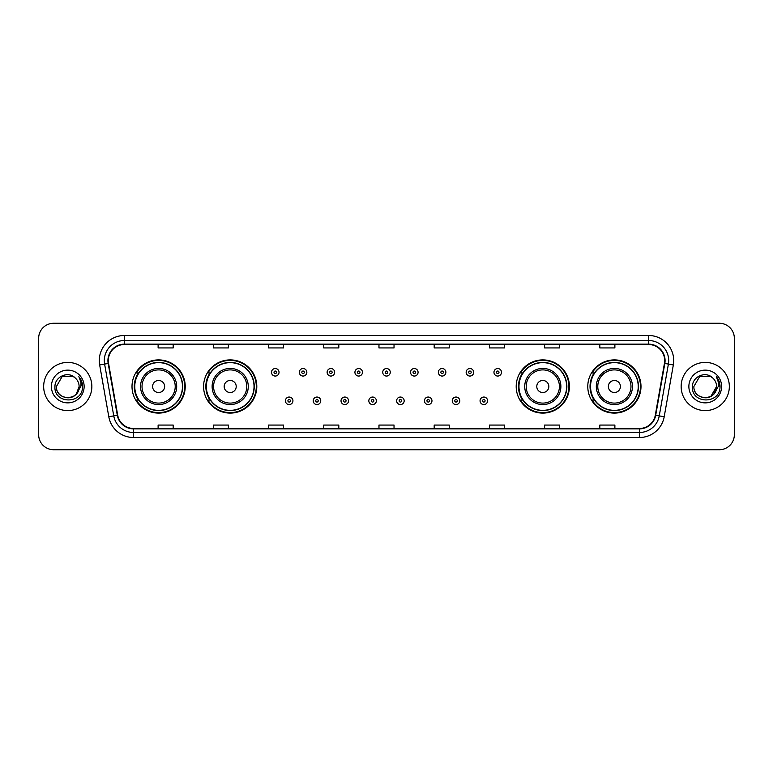 <?xml version="1.0" encoding="UTF-8"?>
<svg xmlns="http://www.w3.org/2000/svg" width="773" height="773" viewBox="0 0 773 773"><rect width="100%" height="100%" fill="white"/><g stroke="black" fill="none" stroke-linecap="round" stroke-linejoin="round"><path stroke-width="1.16" d="M587.78 386.5A26.601 26.601 0 0 0 614.38 413.101A26.601 26.601 0 0 0 640.991 386.5A26.601 26.601 0 0 0 614.38 359.899A26.601 26.601 0 0 0 587.78 386.5M516.2 386.5A26.601 26.601 0 0 0 542.81 413.101A26.601 26.601 0 0 0 569.411 386.5A26.601 26.601 0 0 0 542.81 359.899A26.601 26.601 0 0 0 516.2 386.5M203.589 386.5A26.601 26.601 0 0 0 230.19 413.101A26.601 26.601 0 0 0 256.8 386.5A26.601 26.601 0 0 0 230.19 359.899A26.601 26.601 0 0 0 203.589 386.5M132.009 386.5A26.601 26.601 0 0 0 158.62 413.101A26.601 26.601 0 0 0 185.22 386.5A26.601 26.601 0 0 0 158.62 359.899A26.601 26.601 0 0 0 132.009 386.5M138.396 400.056A24.34 24.34 0 0 1 138.396 372.944M209.966 400.056A24.34 24.34 0 0 1 209.966 372.944M522.587 400.056A24.34 24.34 0 0 1 522.587 372.944M594.157 400.056A24.34 24.34 0 0 1 594.157 372.944M38.65 338.313L38.65 434.687A15.054 15.054 0 0 0 53.704 449.741L719.296 449.741A15.054 15.054 0 0 0 734.35 434.687L734.35 338.313A15.054 15.054 0 0 0 719.296 323.259L53.704 323.259A15.054 15.054 0 0 0 38.65 338.313L38.65 434.687M43.665 386.5A24.098 24.098 0 0 0 67.763 410.598A24.098 24.098 0 0 0 91.852 386.5A24.098 24.098 0 0 0 67.763 362.402A24.098 24.098 0 0 0 43.665 386.5A24.098 24.098 0 0 0 67.763 410.598A24.098 24.098 0 0 0 91.852 386.5A24.098 24.098 0 0 0 67.763 362.402A24.098 24.098 0 0 0 43.665 386.5M681.148 386.5A24.098 24.098 0 0 0 705.237 410.598A24.098 24.098 0 0 0 729.335 386.5A24.098 24.098 0 0 0 705.237 362.402A24.098 24.098 0 0 0 681.148 386.5A24.098 24.098 0 0 0 705.237 410.598A24.098 24.098 0 0 0 729.335 386.5A24.098 24.098 0 0 0 705.237 362.402A24.098 24.098 0 0 0 681.148 386.5M108.317 360.595A16.059 16.059 0 0 1 124.385 344.536L648.615 344.536A16.059 16.059 0 0 1 664.432 363.387L655.301 415.188A16.059 16.059 0 0 1 639.484 428.464L133.516 428.464A16.059 16.059 0 0 1 117.699 415.188L108.568 363.387A16.059 16.059 0 0 1 108.317 360.595M107.92 360.595A16.465 16.465 0 0 0 108.172 363.455L117.303 415.256A16.465 16.465 0 0 0 133.516 428.86L639.484 428.86A16.465 16.465 0 0 0 655.697 415.256L664.828 363.455A16.465 16.465 0 0 0 648.615 344.14L124.385 344.14A16.465 16.465 0 0 0 107.92 360.595M99.669 364.962A25.094 25.094 0 0 1 124.385 335.501L648.615 335.501A25.094 25.094 0 0 1 673.331 364.962L664.2 416.763A25.094 25.094 0 0 1 639.484 437.499L133.516 437.499A25.094 25.094 0 0 1 108.8 416.763L99.669 364.962L104.606 364.083A20.079 20.079 0 0 1 124.385 340.526L648.615 340.526A20.079 20.079 0 0 1 668.394 364.083L659.253 415.884A20.079 20.079 0 0 1 639.484 432.474L133.516 432.474A20.079 20.079 0 0 1 113.747 415.884L104.606 364.083A20.079 20.079 0 0 1 104.307 360.595M719.296 323.259L53.704 323.259M53.704 449.741L719.296 449.741M734.35 434.687L734.35 338.313M655.697 415.256L659.253 415.884L668.394 364.083L673.331 364.962M378.973 344.536L378.973 347.937L394.027 347.937L394.027 344.536M323.752 344.536L323.752 347.937L338.816 347.937L338.816 344.536M268.54 344.536L268.54 347.937L283.604 347.937L283.604 344.536M213.329 344.536L213.329 347.937L228.383 347.937L228.383 344.536M158.117 344.536L158.117 347.937L173.171 347.937L173.171 344.536M434.184 344.536L434.184 347.937L449.248 347.937L449.248 344.536M489.396 344.536L489.396 347.937L504.46 347.937L504.46 344.536M544.617 344.536L544.617 347.937L559.671 347.937L559.671 344.536M599.829 344.536L599.829 347.937L614.883 347.937L614.883 344.536M394.027 428.464L394.027 425.063L378.973 425.063L378.973 428.464M338.816 428.464L338.816 425.063L323.752 425.063L323.752 428.464M283.604 428.464L283.604 425.063L268.54 425.063L268.54 428.464M228.383 428.464L228.383 425.063L213.329 425.063L213.329 428.464M173.171 428.464L173.171 425.063L158.117 425.063L158.117 428.464M449.248 428.464L449.248 425.063L434.184 425.063L434.184 428.464M504.46 428.464L504.46 425.063L489.396 425.063L489.396 428.464M559.671 428.464L559.671 425.063L544.617 425.063L544.617 428.464M614.883 428.464L614.883 425.063L599.829 425.063L599.829 428.464M64.275 397.303C72.884 398.655 77.831 395.061 79.107 386.5C79.803 401.139 55.724 401.139 56.419 386.5L62.091 376.673L73.435 376.673L75.194 377.929C68.237 370.625 54.825 376.644 54.951 386.5C53.675 404.018 82.073 404.472 82.537 387.35L82.556 386.5C82.518 382.78 81.281 379.514 78.846 376.693C80.701 379.736 81.349 383.002 80.798 386.5L76.459 393.786A11.344 11.344 0 0 0 79.107 386.5L76.459 393.786C70.43 401.931 55.83 396.723 56.419 386.5L62.091 376.673L73.435 376.673L75.194 377.929L73.435 376.673L62.091 376.673L56.419 386.5C55.724 401.139 79.803 401.139 79.107 386.5L76.43 393.824L79.107 386.5C79.803 401.139 55.724 401.139 56.419 386.5C55.724 401.139 79.803 401.139 79.107 386.5A11.344 11.344 0 0 0 75.194 377.929M51.395 386.5A16.368 16.368 0 0 0 67.763 402.868A16.368 16.368 0 0 0 84.131 386.5A16.368 16.368 0 0 0 67.763 370.132A16.368 16.368 0 0 0 51.395 386.5M78.952 376.818L82.556 386.925M164.639 386.5A6.02 6.02 0 0 0 158.62 380.48A6.02 6.02 0 0 0 152.59 386.5A6.02 6.02 0 0 0 158.62 392.52A6.02 6.02 0 0 0 164.639 386.5M176.688 386.5A18.069 18.069 0 0 0 158.62 368.431A18.069 18.069 0 0 0 140.541 386.5A18.069 18.069 0 0 0 158.62 404.569A18.069 18.069 0 0 0 176.688 386.5A18.069 18.069 0 0 1 158.62 404.569A18.069 18.069 0 0 1 140.541 386.5M182.457 386.5A23.847 23.847 0 0 0 158.62 362.653A23.847 23.847 0 0 0 134.773 386.5A23.847 23.847 0 0 0 158.62 410.347A23.847 23.847 0 0 0 182.457 386.5M184.718 386.5A26.098 26.098 0 0 1 136.309 400.056L138.725 400.056A24.069 24.069 0 0 0 182.679 386.558A24.069 24.069 0 0 0 138.725 372.944L136.309 372.944A26.098 26.098 0 0 1 184.718 386.5M236.219 386.5A6.02 6.02 0 0 0 230.19 380.48A6.02 6.02 0 0 0 224.17 386.5A6.02 6.02 0 0 0 230.19 392.52A6.02 6.02 0 0 0 236.219 386.5M248.268 386.5A18.069 18.069 0 0 0 230.19 368.431A18.069 18.069 0 0 0 212.121 386.5A18.069 18.069 0 0 0 230.19 404.569A18.069 18.069 0 0 0 248.268 386.5A18.069 18.069 0 0 1 230.19 404.569A18.069 18.069 0 0 1 212.121 386.5M254.037 386.5A23.847 23.847 0 0 0 230.19 362.653A23.847 23.847 0 0 0 206.352 386.5A23.847 23.847 0 0 0 230.19 410.347A23.847 23.847 0 0 0 254.037 386.5M256.298 386.5A26.098 26.098 0 0 1 207.889 400.056L210.304 400.056A24.069 24.069 0 0 0 254.259 386.558A24.069 24.069 0 0 0 210.304 372.944L207.889 372.944A26.098 26.098 0 0 1 256.298 386.5M548.83 386.5A6.02 6.02 0 0 0 542.81 380.48A6.02 6.02 0 0 0 536.781 386.5A6.02 6.02 0 0 0 542.81 392.52A6.02 6.02 0 0 0 548.83 386.5M560.879 386.5A18.069 18.069 0 0 0 542.81 368.431A18.069 18.069 0 0 0 524.732 386.5A18.069 18.069 0 0 0 542.81 404.569A18.069 18.069 0 0 0 560.879 386.5A18.069 18.069 0 0 1 542.81 404.569A18.069 18.069 0 0 1 524.732 386.5M566.648 386.5A23.847 23.847 0 0 0 542.81 362.653A23.847 23.847 0 0 0 518.963 386.5A23.847 23.847 0 0 0 542.81 410.347A23.847 23.847 0 0 0 566.648 386.5M568.909 386.5A26.098 26.098 0 0 1 520.5 400.056L522.915 400.056A24.069 24.069 0 0 0 566.87 386.558A24.069 24.069 0 0 0 522.915 372.944L520.5 372.944A26.098 26.098 0 0 1 568.909 386.5M620.41 386.5A6.02 6.02 0 0 0 614.38 380.48A6.02 6.02 0 0 0 608.361 386.5A6.02 6.02 0 0 0 614.38 392.52A6.02 6.02 0 0 0 620.41 386.5M632.459 386.5A18.069 18.069 0 0 0 614.38 368.431A18.069 18.069 0 0 0 596.312 386.5A18.069 18.069 0 0 0 614.38 404.569A18.069 18.069 0 0 0 632.459 386.5A18.069 18.069 0 0 1 614.38 404.569A18.069 18.069 0 0 1 596.312 386.5M638.227 386.5A23.847 23.847 0 0 0 614.38 362.653A23.847 23.847 0 0 0 590.543 386.5A23.847 23.847 0 0 0 614.38 410.347A23.847 23.847 0 0 0 638.227 386.5M640.488 386.5A26.098 26.098 0 0 1 592.079 400.056L594.495 400.056A24.069 24.069 0 0 0 638.45 386.558A24.069 24.069 0 0 0 594.495 372.944L592.079 372.944A26.098 26.098 0 0 1 640.488 386.5M712.667 377.929A11.344 11.344 0 0 1 716.581 386.5L710.909 396.327L716.581 386.5L713.933 393.786A11.344 11.344 0 0 0 716.581 386.5L713.904 393.824L716.581 386.5C717.276 401.139 693.197 401.139 693.893 386.5L699.565 376.673L710.909 376.673L712.667 377.929C705.71 370.625 692.299 376.644 692.424 386.5C691.149 404.018 719.547 404.472 720.011 387.35L720.03 386.5C719.992 382.78 718.755 379.514 716.32 376.693C718.175 379.736 718.822 383.002 718.272 386.5L713.933 393.786C707.913 401.931 693.304 396.723 693.893 386.5L699.565 376.673L710.909 376.673L712.667 377.929L710.909 376.673L699.565 376.673L693.893 386.5C693.197 401.139 717.276 401.139 716.581 386.5C717.276 401.139 693.197 401.139 693.893 386.5M688.869 386.5A16.368 16.368 0 0 0 705.237 402.868A16.368 16.368 0 0 0 721.605 386.5A16.368 16.368 0 0 0 705.237 370.132A16.368 16.368 0 0 0 688.869 386.5M716.426 376.818L720.03 386.925M279.034 372.296A3.768 3.768 0 0 1 275.265 376.055A3.768 3.768 0 0 1 271.507 372.296A3.768 3.768 0 0 1 275.265 368.528A3.768 3.768 0 0 1 279.034 372.296A3.768 3.768 0 0 0 275.265 368.528A3.768 3.768 0 0 0 271.507 372.296M306.842 372.296A3.768 3.768 0 0 1 303.074 376.055A3.768 3.768 0 0 1 299.315 372.296A3.768 3.768 0 0 1 303.074 368.528A3.768 3.768 0 0 1 306.842 372.296A3.768 3.768 0 0 0 303.074 368.528A3.768 3.768 0 0 0 299.315 372.296M334.651 372.296A3.768 3.768 0 0 1 330.883 376.055A3.768 3.768 0 0 1 327.124 372.296A3.768 3.768 0 0 1 330.883 368.528A3.768 3.768 0 0 1 334.651 372.296A3.768 3.768 0 0 0 330.883 368.528A3.768 3.768 0 0 0 327.124 372.296M362.46 372.296A3.768 3.768 0 0 1 358.691 376.055A3.768 3.768 0 0 1 354.923 372.296A3.768 3.768 0 0 1 358.691 368.528A3.768 3.768 0 0 1 362.46 372.296A3.768 3.768 0 0 0 358.691 368.528A3.768 3.768 0 0 0 354.923 372.296M390.268 372.296A3.768 3.768 0 0 1 386.5 376.055A3.768 3.768 0 0 1 382.732 372.296A3.768 3.768 0 0 1 386.5 368.528A3.768 3.768 0 0 1 390.268 372.296A3.768 3.768 0 0 0 386.5 368.528A3.768 3.768 0 0 0 382.732 372.296M418.077 372.296A3.768 3.768 0 0 1 414.309 376.055A3.768 3.768 0 0 1 410.54 372.296A3.768 3.768 0 0 1 414.309 368.528A3.768 3.768 0 0 1 418.077 372.296A3.768 3.768 0 0 0 414.309 368.528A3.768 3.768 0 0 0 410.54 372.296M445.876 372.296A3.768 3.768 0 0 1 442.117 376.055A3.768 3.768 0 0 1 438.349 372.296A3.768 3.768 0 0 1 442.117 368.528A3.768 3.768 0 0 1 445.876 372.296A3.768 3.768 0 0 0 442.117 368.528A3.768 3.768 0 0 0 438.349 372.296M473.685 372.296A3.768 3.768 0 0 1 469.926 376.055A3.768 3.768 0 0 1 466.158 372.296A3.768 3.768 0 0 1 469.926 368.528A3.768 3.768 0 0 1 473.685 372.296A3.768 3.768 0 0 0 469.926 368.528A3.768 3.768 0 0 0 466.158 372.296M501.493 372.296A3.768 3.768 0 0 1 497.735 376.055A3.768 3.768 0 0 1 493.966 372.296A3.768 3.768 0 0 1 497.735 368.528A3.768 3.768 0 0 1 501.493 372.296A3.768 3.768 0 0 0 497.735 368.528A3.768 3.768 0 0 0 493.966 372.296M285.411 400.81A3.768 3.768 0 0 1 289.17 397.042A3.768 3.768 0 0 1 292.938 400.81A3.768 3.768 0 0 1 289.17 404.569A3.768 3.768 0 0 1 285.411 400.81A3.768 3.768 0 0 0 289.17 404.569A3.768 3.768 0 0 0 292.938 400.81M313.22 400.81A3.768 3.768 0 0 1 316.978 397.042A3.768 3.768 0 0 1 320.747 400.81A3.768 3.768 0 0 1 316.978 404.569A3.768 3.768 0 0 1 313.22 400.81A3.768 3.768 0 0 0 316.978 404.569A3.768 3.768 0 0 0 320.747 400.81M341.028 400.81A3.768 3.768 0 0 1 344.787 397.042A3.768 3.768 0 0 1 348.555 400.81A3.768 3.768 0 0 1 344.787 404.569A3.768 3.768 0 0 1 341.028 400.81A3.768 3.768 0 0 0 344.787 404.569A3.768 3.768 0 0 0 348.555 400.81M368.827 400.81A3.768 3.768 0 0 1 372.596 397.042A3.768 3.768 0 0 1 376.364 400.81A3.768 3.768 0 0 1 372.596 404.569A3.768 3.768 0 0 1 368.827 400.81A3.768 3.768 0 0 0 372.596 404.569A3.768 3.768 0 0 0 376.364 400.81M396.636 400.81A3.768 3.768 0 0 1 400.404 397.042A3.768 3.768 0 0 1 404.173 400.81A3.768 3.768 0 0 1 400.404 404.569A3.768 3.768 0 0 1 396.636 400.81A3.768 3.768 0 0 0 400.404 404.569A3.768 3.768 0 0 0 404.173 400.81M424.445 400.81A3.768 3.768 0 0 1 428.213 397.042A3.768 3.768 0 0 1 431.972 400.81A3.768 3.768 0 0 1 428.213 404.569A3.768 3.768 0 0 1 424.445 400.81A3.768 3.768 0 0 0 428.213 404.569A3.768 3.768 0 0 0 431.972 400.81M452.253 400.81A3.768 3.768 0 0 1 456.022 397.042A3.768 3.768 0 0 1 459.78 400.81A3.768 3.768 0 0 1 456.022 404.569A3.768 3.768 0 0 1 452.253 400.81A3.768 3.768 0 0 0 456.022 404.569A3.768 3.768 0 0 0 459.78 400.81M480.062 400.81A3.768 3.768 0 0 1 483.83 397.042A3.768 3.768 0 0 1 487.589 400.81A3.768 3.768 0 0 1 483.83 404.569A3.768 3.768 0 0 1 480.062 400.81A3.768 3.768 0 0 0 483.83 404.569A3.768 3.768 0 0 0 487.589 400.81M648.615 335.501L648.615 344.14M104.606 364.083L108.172 363.455M133.516 437.499L133.516 428.86M639.484 428.86L639.484 437.499M108.8 416.763L117.303 415.256M664.828 363.455L668.394 364.083M124.385 335.501L124.385 344.14M659.253 415.884L664.2 416.763M175.22 386.5A16.6 16.6 0 0 0 158.62 369.9A16.6 16.6 0 0 0 142.019 386.5A16.6 16.6 0 0 0 158.62 403.1A16.6 16.6 0 0 0 175.22 386.5M246.79 386.5A16.6 16.6 0 0 0 230.19 369.9A16.6 16.6 0 0 0 213.59 386.5A16.6 16.6 0 0 0 230.19 403.1A16.6 16.6 0 0 0 246.79 386.5M559.41 386.5A16.6 16.6 0 0 0 542.81 369.9A16.6 16.6 0 0 0 526.21 386.5A16.6 16.6 0 0 0 542.81 403.1A16.6 16.6 0 0 0 559.41 386.5M630.981 386.5A16.6 16.6 0 0 0 614.38 369.9A16.6 16.6 0 0 0 597.78 386.5A16.6 16.6 0 0 0 614.38 403.1A16.6 16.6 0 0 0 630.981 386.5M274.009 372.296A1.256 1.256 0 0 0 275.265 373.552A1.256 1.256 0 0 0 276.521 372.296A1.256 1.256 0 0 0 275.265 371.04A1.256 1.256 0 0 0 274.009 372.296M301.818 372.296A1.256 1.256 0 0 0 303.074 373.552A1.256 1.256 0 0 0 304.33 372.296A1.256 1.256 0 0 0 303.074 371.04A1.256 1.256 0 0 0 301.818 372.296M329.627 372.296A1.256 1.256 0 0 0 330.883 373.552A1.256 1.256 0 0 0 332.139 372.296A1.256 1.256 0 0 0 330.883 371.04A1.256 1.256 0 0 0 329.627 372.296M357.435 372.296A1.256 1.256 0 0 0 358.691 373.552A1.256 1.256 0 0 0 359.947 372.296A1.256 1.256 0 0 0 358.691 371.04A1.256 1.256 0 0 0 357.435 372.296M385.244 372.296A1.256 1.256 0 0 0 386.5 373.552A1.256 1.256 0 0 0 387.756 372.296A1.256 1.256 0 0 0 386.5 371.04A1.256 1.256 0 0 0 385.244 372.296M413.053 372.296A1.256 1.256 0 0 0 414.309 373.552A1.256 1.256 0 0 0 415.565 372.296A1.256 1.256 0 0 0 414.309 371.04A1.256 1.256 0 0 0 413.053 372.296M440.861 372.296A1.256 1.256 0 0 0 442.117 373.552A1.256 1.256 0 0 0 443.373 372.296A1.256 1.256 0 0 0 442.117 371.04A1.256 1.256 0 0 0 440.861 372.296M468.67 372.296A1.256 1.256 0 0 0 469.926 373.552A1.256 1.256 0 0 0 471.182 372.296A1.256 1.256 0 0 0 469.926 371.04A1.256 1.256 0 0 0 468.67 372.296M496.479 372.296A1.256 1.256 0 0 0 497.735 373.552A1.256 1.256 0 0 0 498.991 372.296A1.256 1.256 0 0 0 497.735 371.04A1.256 1.256 0 0 0 496.479 372.296M290.426 400.81A1.256 1.256 0 0 0 289.17 399.554A1.256 1.256 0 0 0 287.914 400.81A1.256 1.256 0 0 0 289.17 402.057A1.256 1.256 0 0 0 290.426 400.81M318.234 400.81A1.256 1.256 0 0 0 316.978 399.554A1.256 1.256 0 0 0 315.722 400.81A1.256 1.256 0 0 0 316.978 402.057A1.256 1.256 0 0 0 318.234 400.81M346.043 400.81A1.256 1.256 0 0 0 344.787 399.554A1.256 1.256 0 0 0 343.531 400.81A1.256 1.256 0 0 0 344.787 402.057A1.256 1.256 0 0 0 346.043 400.81M373.852 400.81A1.256 1.256 0 0 0 372.596 399.554A1.256 1.256 0 0 0 371.34 400.81A1.256 1.256 0 0 0 372.596 402.057A1.256 1.256 0 0 0 373.852 400.81M401.66 400.81A1.256 1.256 0 0 0 400.404 399.554A1.256 1.256 0 0 0 399.148 400.81A1.256 1.256 0 0 0 400.404 402.057A1.256 1.256 0 0 0 401.66 400.81M429.469 400.81A1.256 1.256 0 0 0 428.213 399.554A1.256 1.256 0 0 0 426.957 400.81A1.256 1.256 0 0 0 428.213 402.057A1.256 1.256 0 0 0 429.469 400.81M457.278 400.81A1.256 1.256 0 0 0 456.022 399.554A1.256 1.256 0 0 0 454.766 400.81A1.256 1.256 0 0 0 456.022 402.057A1.256 1.256 0 0 0 457.278 400.81M485.086 400.81A1.256 1.256 0 0 0 483.83 399.554A1.256 1.256 0 0 0 482.574 400.81A1.256 1.256 0 0 0 483.83 402.057A1.256 1.256 0 0 0 485.086 400.81"/></g></svg>
